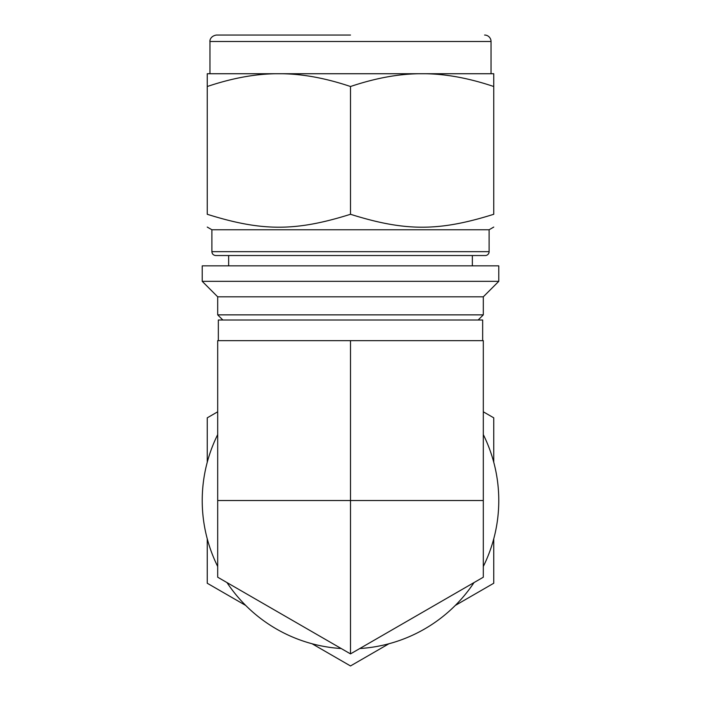 <?xml version="1.0" encoding="UTF-8"?>
<svg xmlns="http://www.w3.org/2000/svg" width="701" height="701" viewBox="0 0 701 701"><rect width="100%" height="100%" fill="white"/><g stroke="black" fill="none" stroke-linecap="round" stroke-linejoin="round"><path stroke-width="1.05" d="M350.5 214.278C295.726 231.514 262.025 231.514 207.251 214.278C207.251 231.514 207.251 231.514 207.251 214.278C207.251 231.514 207.251 231.514 207.251 214.278L207.251 86.512C231.926 78.214 254.927 73.956 276.238 73.736L281.504 73.736C302.823 73.956 325.825 78.214 350.5 86.512L350.5 214.278C405.274 231.514 438.975 231.514 493.749 214.278C493.749 231.514 493.749 231.514 493.749 214.278C493.749 231.514 493.749 231.514 493.749 214.278L493.749 73.736L424.762 73.736C446.073 73.956 469.074 78.214 493.749 86.512M276.238 73.736L207.251 73.736L207.251 86.512M350.5 86.512C375.175 78.214 398.177 73.956 419.496 73.736L424.762 73.736M350.5 265.863L202.221 265.863L202.221 281.338L498.779 281.338L498.779 265.863L350.5 265.863M419.496 73.736L281.504 73.736M498.779 281.338L483.304 296.812L217.696 296.812L202.221 281.338M483.304 296.812L483.304 314.863L217.696 314.863L217.696 296.812M350.5 35.05L216.399 35.05L350.5 35.05M216.399 35.05C209.59 36.207 209.704 41.841 209.958 41.499L491.042 41.499A6.449 6.449 0 0 0 484.601 35.05M493.749 227.071L489.114 229.753L211.886 229.753L207.251 227.071M485.241 255.541L215.759 255.541C213.384 255.287 212.096 253.999 211.886 251.668L489.114 251.668A3.864 3.864 0 0 1 485.241 255.541M217.696 411.802L207.251 417.831L207.251 462.248M207.251 538.824L207.251 583.241L245.718 605.454M312.033 643.737L350.5 665.95L388.967 643.737M455.282 605.454L493.749 583.241L493.749 538.824M493.749 462.248L493.749 417.831L483.304 411.802M217.696 434.585A148.279 148.279 0 0 0 217.696 566.487M226.984 582.575A148.279 148.279 0 0 0 341.212 648.53M359.788 648.53A148.279 148.279 0 0 0 474.016 582.575M483.304 566.487A148.279 148.279 0 0 0 483.304 434.585M482.665 340.651L482.665 320.015L218.335 320.015L218.335 340.651M350.5 653.893L217.696 577.212L217.696 500.532L350.5 500.532L350.5 340.651L483.304 340.651L483.304 577.212L350.5 653.893L350.5 500.532L483.304 500.532M217.696 500.532L217.696 340.651L350.5 340.651M478.152 320.015L483.304 314.863M222.848 320.015L217.696 314.863M209.958 41.499L209.958 73.736M491.042 41.499L491.042 73.736M211.886 229.753L211.886 251.668M489.114 229.753L489.114 251.668M228.649 255.541L228.649 265.863M472.351 255.541L472.351 265.863"/></g></svg>
